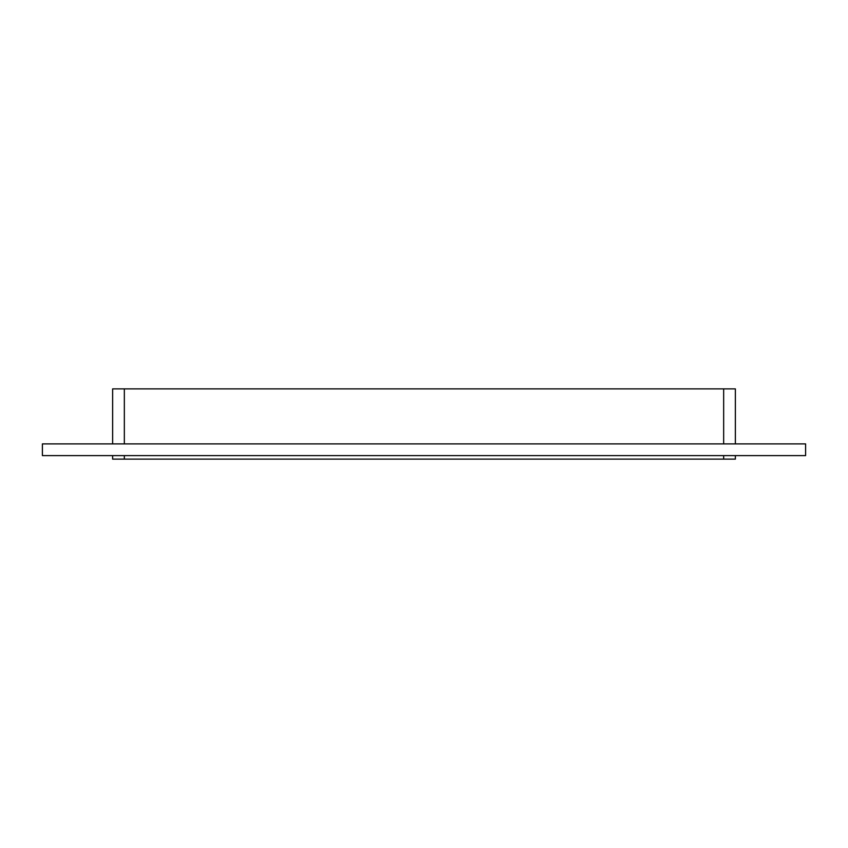 <?xml version="1.0" encoding="UTF-8"?>
<svg xmlns="http://www.w3.org/2000/svg" width="848" height="848" viewBox="0 0 848 848"><rect width="100%" height="100%" fill="white"/><g stroke="black" fill="none" stroke-linecap="round" stroke-linejoin="round"><path stroke-width="1.27" d="M723.662 455.609L723.662 459.118L735.364 459.118L735.364 455.609M723.662 459.118L124.338 459.118L124.338 455.609M112.636 455.609L112.636 459.118L124.338 459.118M124.338 443.896L124.338 388.882L112.636 388.882L112.636 443.896M124.338 388.882L723.662 388.882L723.662 443.896M735.364 443.896L735.364 388.882L723.662 388.882M42.4 443.896L805.6 443.896L805.6 455.609L42.4 455.609L42.4 443.896"/></g></svg>
